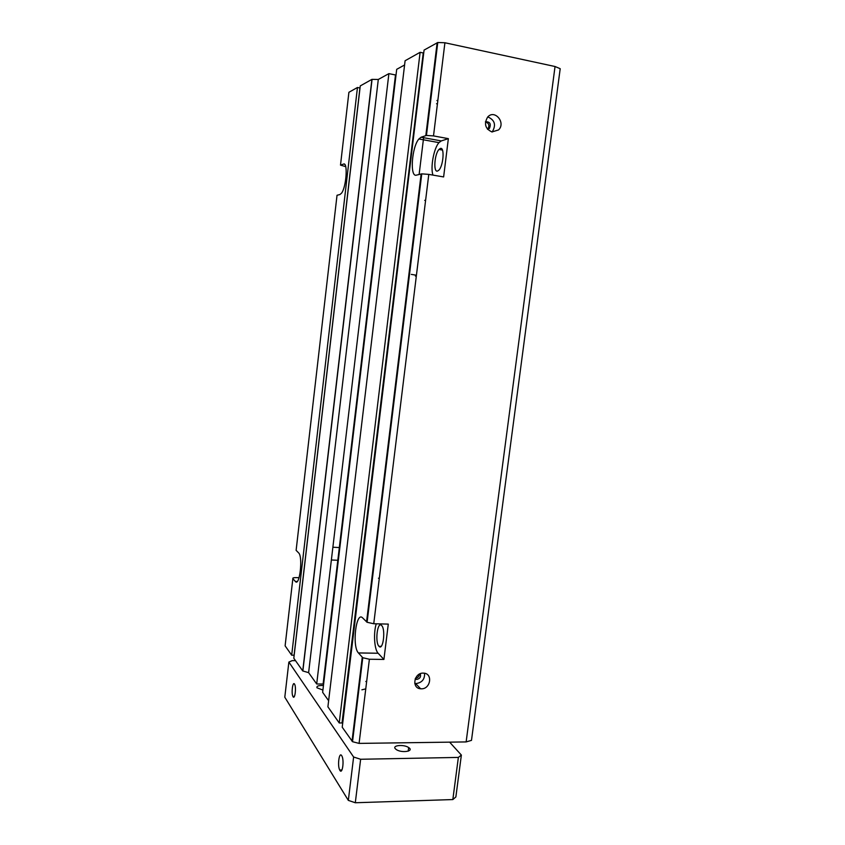 <?xml version="1.0" encoding="UTF-8"?>
<svg xmlns="http://www.w3.org/2000/svg" width="845" height="845" viewBox="0 0 845 845"><rect width="100%" height="100%" fill="white"/><g stroke="black" fill="none" stroke-linecap="round" stroke-linejoin="round"><path stroke-width="1.27" d="M404.586 64.98L396.696 69.332L322.642 692.319L328.631 700.716M337.82 560.277L331.367 559.992L316.695 683.985L323.117 684.017L339.331 547.549L332.877 547.233L331.367 559.992M371.895 79.388L302.742 670.941L293.817 658.244L360.255 85.915L371.937 79.367L378.296 79.472L388.89 73.631L332.877 547.233M378.296 79.472L308.615 672.652L316.695 683.985M388.89 73.631L395.492 74.962L339.331 547.549M428.785 174.387L421.761 173.859L416.479 175.126C409.624 177.693 411.705 146.967 418.909 138.971L421.085 137.228L426.44 135.453L433.506 135.908L448.357 138.643L443.625 176.932L428.785 174.387L373.743 623.747L388.288 624.106L383.915 659.438L369.392 659.248L362.769 657.716L358.396 652.921C351.89 646.33 356.072 610.924 362.568 617.843L367.089 622.279L373.743 623.747M555.038 66.512L444.914 42.757L437.773 42.503L424.074 50.087L342.214 727.207L352.523 741.699L359.083 743.399L466.134 741.921L471.489 740.368L560.203 68.698L555.038 66.512L466.134 741.921M342.035 722.95L423.229 53.066L342.035 722.95L339.236 722.961L420.113 52.306L422.996 52.918M420.113 52.306L405.093 60.745L327.902 706.821L339.236 722.961M395.333 76.24L395.861 76.346M371.937 79.367L302.742 670.941L308.615 672.652M360.012 87.996L357.456 87.489L291.683 655.192L294.176 655.224M345.742 166.655L340.503 165.113L343.514 164.078C348.024 161.68 346.376 186.851 341.602 193.093L339.996 194.508L337.028 195.269L296.12 550.348L298.623 552.884C303.154 556.665 299.616 587.169 295.327 581.434L292.856 578.635C292.497 577.927 293.627 577.589 296.236 577.621L299.067 577.737M292.856 578.635L285.114 645.844L291.683 655.192M357.456 87.489L348.9 92.295L340.503 165.113M421.264 688.812L420.609 688.781C411.135 688.284 414.208 672.197 423.609 673.148C433.073 673.317 430.675 689.235 421.264 688.812M492.096 132.021C485.231 128.841 483.762 123.845 487.681 117.022C494.684 108.994 506.155 122.768 498.539 129.94L492.244 131.862C496.3 125.007 494.821 120.022 487.797 116.906M415.539 678.123C417.874 677.838 419.173 676.486 419.447 674.088M381.56 625.437L381.517 625.385C377.398 621.054 374.821 642.475 378.993 646.309L378.993 646.309C383.134 651.263 385.88 629.081 381.56 625.437M415.17 678.979L416.743 679.412C419.986 678.693 421.169 676.792 420.271 673.708M414.747 683.383L416.226 683.542C422.077 682.612 424.855 679.19 424.56 673.264M376.268 623.811C373.31 632.852 374.314 649.509 378.116 653.227L383.915 659.438M440.319 148.477L438.977 149.449C434.446 154.086 433.2 172.665 437.541 171.06L438.819 170.204C443.456 165.895 444.787 146.512 440.319 148.477M448.357 138.643L441.248 140.925L438.977 142.636C433.812 148.192 430.274 167.49 432.946 175.105M437.435 103.777L436.527 103.755M436.928 100.492L437.837 100.523M487.512 129.232L487.892 128.894C489.783 125.472 488.97 123.148 485.431 121.933M487.639 129.38L489.435 128.408C491.315 123.877 489.994 121.659 485.463 121.733M365.8 681.461L366.614 681.947M365.769 688.886L361.892 689.805M415.423 276.093L416.321 276.146M416.437 275.238L411.293 274.382M294.525 684.101L294.673 684.365C296.468 687.629 294.852 699.945 293.057 696.724L292.888 696.407C291.155 693.016 292.74 681.038 294.525 684.101M341.686 755.652L341.866 755.958C344.39 760.268 342.405 774.791 339.901 770.376L339.711 770.027C337.261 765.57 339.204 751.469 341.686 755.652M288.863 662.068L284.797 697.209L348.33 800.384L353.622 757.014L288.863 662.068L292.243 660.621L295.518 660.663M348.33 800.384L355.301 802.75L452.835 799.56L455.867 796.951L461.37 755.071L458.36 757.416L360.635 759.264L353.622 757.014M323.445 685.527C318.607 685.316 316.452 686.066 316.981 687.788L322.906 690.059M395.238 748.628L396.147 749.452C401.417 753.37 414.684 751.311 408.663 747.561C404.132 744.255 392.196 745.174 395.238 748.628M342.056 722.95L342.679 723.352M449.624 742.153L461.37 755.071M452.835 799.56L458.36 757.416M355.301 802.75L360.635 759.264M421.148 173.943L366.561 621.888M437.14 42.746L425.827 135.591M362.251 657.283L352.016 741.181M423.609 137.693L419.131 174.461M372.064 79.367L302.859 670.993M359.938 87.975L294.092 655.234M369.392 659.248L359.083 743.399M444.914 42.757L433.506 135.908M295.327 581.434L297.186 581.497M358.417 652.953L378.137 653.248L358.396 652.921M367.026 618.054L367.596 618.075M343.514 164.078L344.559 164.247M420.916 175.887L421.497 175.992M421.085 137.228L441.248 140.925M421.761 173.859L367.089 622.279M379.32 578.244L378.444 578.212M378.993 646.309L381.137 646.351M415.444 678.324L416.479 679.401M415.571 683.51L420.609 688.781M367.036 617.959L367.607 617.97M362.769 657.716L352.523 741.699M438.977 149.449L442.463 150.083M437.773 42.503L426.44 135.453M418.909 138.971L438.977 142.636M425.595 200.497L424.697 200.349M487.892 128.894L489.435 128.408M492.244 131.862L498.539 129.94M292.888 696.407L294.409 696.407M339.711 770.027L341.95 769.975M408.209 751.163L408.663 747.561"/></g></svg>
